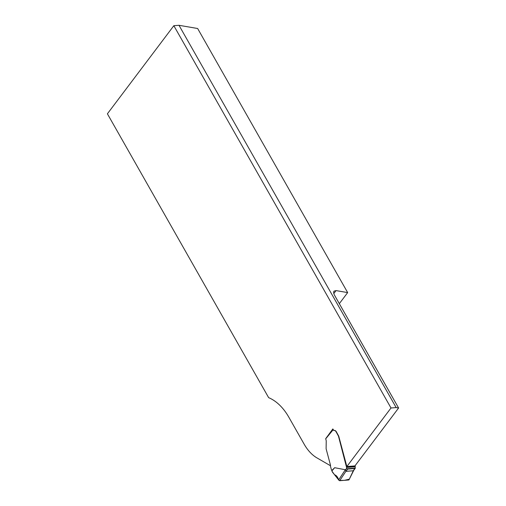 <?xml version="1.0" encoding="UTF-8"?>
<svg xmlns="http://www.w3.org/2000/svg" width="506" height="506" viewBox="0 0 506 506"><rect width="100%" height="100%" fill="white"/><g stroke="black" fill="none" stroke-linecap="round" stroke-linejoin="round"><path stroke-width="0.76" d="M325.864 438.455L332.853 428.924L333.252 429.626L325.687 438.835A0.904 0.557 -143 0 1 325.763 438.594L332.942 429.075A0.904 0.557 -143 0 0 332.992 429.645A2.258 1.455 -94.4 0 0 334.213 430.479L334.472 430.461A3.384 2.182 85.6 0 1 336.307 431.713L338.653 435.976A4.516 2.909 85.6 0 1 338.837 436.558L346.85 466.538L354.94 465.912L398.601 408.007L396.166 407.583L391.005 407.988L173.836 25.698L107.398 113.806L268.642 397.653A58.671 37.798 -94.4 0 1 288.863 417.26L304.163 444.192A45.129 29.076 85.6 0 0 316.971 457.911L330.494 465.741M173.836 25.698L178.997 25.3L197.644 28.507L347.666 292.594L336.047 290.596L333.827 293.537M334.472 430.461A2.258 1.455 85.6 0 1 333.252 429.626M391.005 407.988L346.85 466.538M339.324 303.657L347.666 292.594M398.601 408.007L334.637 295.409C333.593 293.499 333.378 292.082 333.992 291.152L336.047 290.596M178.997 25.3L396.166 407.583M355.288 468.126A0.904 0.557 -143 0 1 355.212 468.366A0.904 0.557 -143 0 1 354.889 468.524L347.66 469.081A0.904 0.557 -143 0 1 346.869 468.777L355.288 468.126L355.218 467.721A1.354 0.873 85.6 0 1 355.18 466.785L355.13 465.653M325.782 439.208A3.612 2.328 85.6 0 1 326.218 441.491L326.117 448.518A4.516 2.909 -94.4 0 0 326.307 449.524L330.405 464.862A1.803 1.164 85.6 0 1 330.481 465.899A0.904 0.582 -94.4 0 0 330.519 466.424L331.348 469.536A0.904 0.582 -94.4 0 0 331.462 469.808L331.835 470.466L334.681 467.702L345.547 469.796L346.61 468.385A1.354 0.873 -94.4 0 1 346.578 467.449L355.18 466.785M334.213 430.479A3.384 2.182 85.6 0 1 336.047 431.732L338.394 435.995A4.516 2.909 85.6 0 1 338.577 436.577L346.578 467.449M353.934 469.96L353.194 470.77L345.965 471.333L345.547 469.796M346.869 468.777L346.61 468.385M345.902 471.288L339.703 480.7L338.672 479.884L345.522 469.479M353.928 469.985L349.001 479.833L353.315 470.713M339.703 480.7L348.672 480.004M338.672 479.884C337.831 477.133 336.439 475.406 334.51 474.71L331.835 470.978L334.681 467.702M331.835 470.978L331.835 470.466M349.051 479.239L344.409 480.339L339.096 480.472L332.366 472.028M353.194 470.77L354.889 468.524M347.66 469.081L345.965 471.333M346.654 467.07L355.263 466.399M346.648 466.76L355.25 466.096M355.212 468.366L353.732 470.327"/></g></svg>
